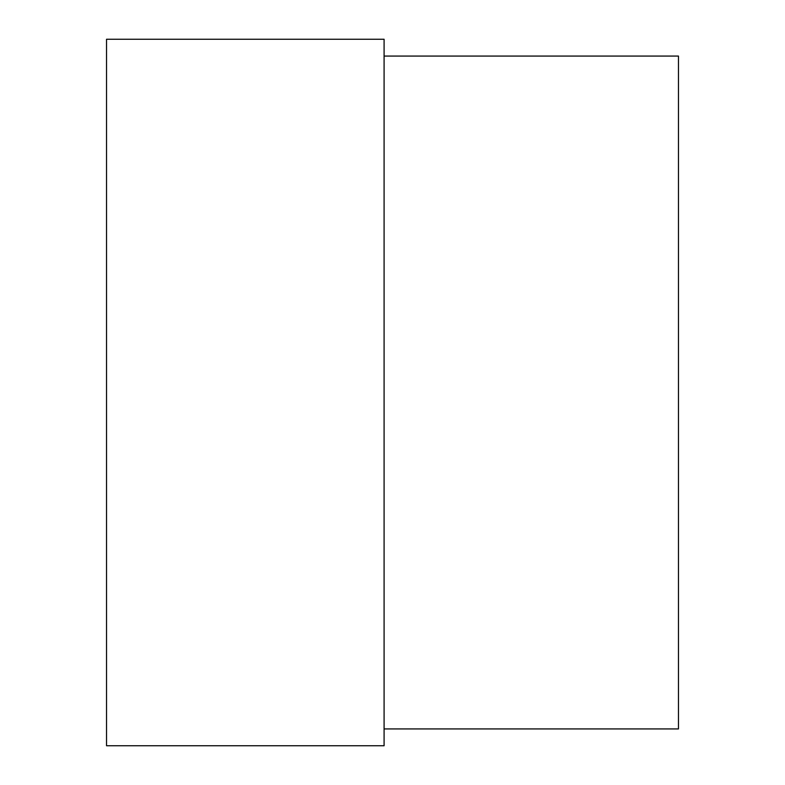 <?xml version="1.0" encoding="UTF-8"?>
<svg xmlns="http://www.w3.org/2000/svg" width="785" height="785" viewBox="0 0 785 785"><rect width="100%" height="100%" fill="white"/><g stroke="black" fill="none" stroke-linecap="round" stroke-linejoin="round"><path stroke-width="0.59" stroke-dasharray="3.92 2.94" d="M384.091 728.931L384.091 56.069L384.091 728.931M678.466 261.876L678.466 269.196L678.466 261.876M678.466 254.556L678.466 260.708L678.466 254.556M678.466 281.992L678.466 292.628L678.466 281.992M678.466 277.919L678.466 285.926L678.466 277.919M678.466 318.494L678.466 295.503L678.466 318.494M678.466 337.491L678.466 339.503L678.466 337.491M678.466 331.447L678.466 333.458L678.466 331.447M678.466 344.674L678.466 353.593L678.466 344.674M678.466 342.662L678.466 356.753L678.466 342.662M678.466 343.526L678.466 354.741L678.466 343.526M678.466 360.6L678.466 369.98L678.466 360.6M678.466 382.629L678.466 372.571L678.466 382.629M678.466 414.46L678.466 406.787L678.466 414.46M678.466 418.258L678.466 422.026L678.466 418.258M678.466 231.094L678.466 243.743L678.466 231.094M678.466 260.708L678.466 248.345L678.466 260.708M678.466 290.901L678.466 267.322L678.466 290.901M678.466 269.343L678.466 279.156L678.466 269.343M678.466 288.89L678.466 279.156L678.466 288.89M678.466 302.833L678.466 298.094L678.466 302.833M678.466 301.518L678.466 294.355L678.466 301.518M678.466 304.237L678.466 296.367L678.466 304.237M678.466 343.801L678.466 320.81L678.466 343.801M678.466 372.855L678.466 349.276L678.466 372.855M678.466 351.287L678.466 361.11L678.466 351.287M678.466 370.844L678.466 361.11L678.466 370.844M678.466 382.06L678.466 375.151L678.466 382.06M678.466 395.365L678.466 402.185L678.466 395.365M678.466 419.612L678.466 405.639L678.466 419.612M678.466 469.999L678.466 458.548L678.466 469.999M678.466 473.355L678.466 460.56L678.466 473.355M678.466 493L678.466 481.548L678.466 493M678.466 496.365L678.466 483.56L678.466 496.365M678.466 514.617L678.466 503.98L678.466 514.617M678.466 510.544L678.466 518.551L678.466 510.544M678.466 56.069L678.466 728.931M384.091 39.25L384.091 745.75M106.534 39.25L106.534 745.75"/><path stroke-width="1.18" d="M384.091 745.75L384.091 39.25L106.534 39.25L106.534 745.75L384.091 745.75M384.091 728.931L678.466 728.931L678.466 56.069L384.091 56.069"/></g></svg>
